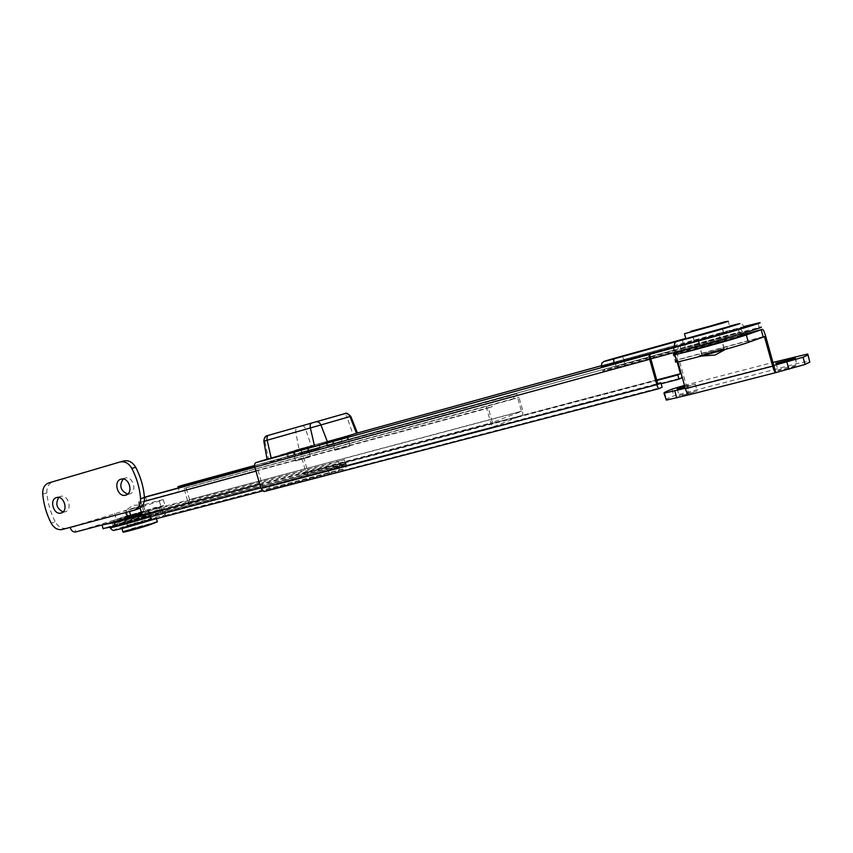 <?xml version="1.0" encoding="UTF-8"?>
<svg xmlns="http://www.w3.org/2000/svg" width="853" height="853" viewBox="0 0 853 853"><rect width="100%" height="100%" fill="white"/><g stroke="black" fill="none" stroke-linecap="round" stroke-linejoin="round"><path stroke-width="0.64" stroke-dasharray="4.26 3.2" d="M722.331 341.243L699.673 347.406L722.331 341.243M724.368 348.578L701.71 354.677L724.368 348.578M777.765 370.287C778.768 369.424 794.644 365.159 797.011 365.127L797.299 365.287C796.446 366.129 780.292 370.458 778.021 370.469L777.765 370.287M679.063 395.547L697.178 390.909C695.685 391.879 681.099 395.824 679.148 395.792L679.063 395.547M684.778 386.345L695.28 384.106L685.034 387.283M677.911 361.789L677.421 360.03L675.8 360.702L673.838 353.675M675.8 360.702L675.405 362.024L673.38 354.784M775.782 372.622L688.915 394.8L679.02 359.369L765.599 335.997M675.544 353.025C676.642 353.238 677.804 355.36 679.02 359.369M764.427 336.551L677.421 360.03M665.852 400.014C665.724 399.321 668.379 397.924 673.795 395.845L796.926 363.623L809.71 361M685.311 388.286L773.788 365.447M684.511 385.385L772.946 362.44M693.393 341.456L724.464 332.606L693.393 341.456M694.417 345.102L725.487 336.263L694.417 345.102M739.156 332.361L739.295 332.339C751.621 329.748 689.533 347.438 680.929 348.962L680.726 349.005C670.447 351.031 729.304 334.269 739.156 332.361L739.295 332.339C751.621 329.748 689.533 347.438 680.929 348.962L680.726 349.005C670.447 351.031 729.304 334.269 739.156 332.361M738.133 328.714L738.282 328.682C750.565 325.974 688.478 343.663 679.905 345.316L679.702 345.348C669.456 347.491 728.323 330.729 738.133 328.714M143.219 515.148L125.007 520.17L143.219 515.148M144.05 518.006L125.839 523.017L132.13 520.714L150.192 515.745L144.05 518.006M126.99 521.876L160.865 512.568L149.424 516.79L115.016 526.258L126.99 521.876M126.18 519.082L160.055 509.753L148.593 513.911L114.185 523.401L126.18 519.082L160.055 509.753L148.593 513.911L114.185 523.401L126.18 519.082M723.408 349.112L699.151 355.616L723.408 349.112M684.469 333.747L728.259 321.272L729.678 326.39L685.855 338.694M721.691 341.637L696.411 348.482L721.691 341.637M718.397 329.823L693.148 336.796L718.397 329.823M705.068 353.568L723.952 348.514L705.068 353.568M718.983 342.32L700.036 347.448L718.983 342.32M142.387 512.29L124.186 517.323L142.387 512.29M125.37 516.289L159.234 506.938L147.761 511.032L113.353 520.543L125.37 516.289M695.43 348.76L726.5 339.91C732.951 338.63 700.196 347.96 695.504 348.749L695.43 348.76M681.739 352.652C671.428 354.571 730.285 337.809 740.169 336.018L738.282 328.682M140.18 506.714L123.557 511.32L140.18 506.714M147.505 520.895L121.787 527.943L130.733 524.606L156.152 517.643L147.505 520.895M142.014 512.386L124.901 517.11L142.014 512.386M144.658 521.524L127.545 526.216L133.473 523.998L150.459 519.349L144.658 521.524M130.605 509.028L143.347 505.498L130.605 509.028M140.596 512.717L127.779 516.257L140.596 512.717M330.026 441.374L347.597 436.022L330.026 441.374M342.128 441.897L327.179 446.119L348.653 439.7L342.128 441.897L341.061 438.175M290.084 452.378L307.965 446.94L290.084 452.378M302.09 452.858L287.493 456.984L308.999 450.555L302.09 452.858L301.045 449.2M313.094 445.906L294.328 451.514L313.094 445.906M301.258 453.753L320.11 448.07L301.258 453.753M724.026 332.873L693.979 341.147L724.026 332.873M722.8 328.458L692.753 336.786L722.8 328.458M615.429 363.079L740.127 328.16C753.21 325.27 687.187 344.079 678.103 345.828L615.429 363.079C616.079 365.692 616.09 367.27 615.439 367.782L675.747 351.297C686.398 349.133 741.428 333.726 746.642 331.433C752.911 328.863 707.308 341.051 684.319 348.024L625.473 364.135L602.655 370.82L615.439 367.782M734.966 324.737C743.549 323.703 739.21 321.794 744.573 326.902L601.269 366.694M744.392 326.443L718.567 333.406L719.751 337.628L673.87 350.199L674.488 352.406M675.469 352.14L672.729 346.041L718.567 333.406M264.131 491.573L269.751 489.558L268.674 485.826L263.044 487.809L256.913 466.452L300.267 452.58L306.024 472.658L300.97 474.439L301.994 478L307.037 476.198L307.837 472.018L302.101 451.994L299.296 449.03L267.032 459.17M672.729 346.041L601.13 365.788L672.708 346.051L673.87 350.199L300.267 452.58M256.913 466.452L650.818 358.868M263.044 487.809L657.898 384.159M268.674 485.826L657.738 383.605M269.751 489.558L662.109 387.198M681.91 376.109L675.704 352.982M301.994 478L661.16 383.786M300.97 474.439L656.863 380.459M306.024 472.658L656.725 379.98M674.744 353.323L677.143 361.928M757.954 323.106L759.181 327.488L719.751 337.628M683.402 339.142C682.571 339.515 682.475 341.051 683.125 343.748M684.628 343.428C685.215 346.137 685.13 347.661 684.351 348.013L684.319 348.024M678.21 346.553L678.103 345.828L678.21 346.553C678.316 349.101 677.495 350.679 675.747 351.297M123.131 479.023L124.954 478.075C132.887 475.388 137.802 491.925 129.688 493.93L127.63 494.122M124.954 478.075L121.062 479.183M58.772 497.47L60.659 496.403C68.091 493.876 72.857 509.891 65.254 511.757L63.079 511.896M60.659 496.403L56.607 497.566M130.786 515.553L145.127 511.118L130.786 515.553M129.134 509.849L143.485 505.456L129.134 509.849M138.101 508.942L129.475 511.267L163.286 499.634L152.687 502.236L74.147 526.109L75.832 531.92L154.297 507.791L164.917 505.264L141.747 513.623M125.572 512.536L70.095 527.41M119.91 462.017L48.728 482.937M62.28 529.5L74.147 526.109M66.342 528.199C61.864 529.009 58.164 526.887 55.242 521.855L51.148 523.124M42.714 494.143L46.84 493.002C47.789 503.142 50.594 512.76 55.242 521.855M46.84 493.002C46.606 487.202 48.61 483.48 52.854 481.838M129.923 525.149L150.597 519.306L129.923 525.149M147.228 516.95L126.415 522.846L147.228 516.95M102.904 524.755L158.178 508.015L159.138 511.331L103.074 528.54M147.836 517.344L327.253 470.184L345.646 464.363L162.283 512.152C159.746 512.152 131.458 520.149 119.025 524.371L113.566 526.696L147.836 517.344L146.588 513.016L325.91 465.482L344.313 459.703L161.068 507.93C158.541 508.004 130.253 516.001 117.81 520.159L112.031 522.335M141.982 514.412L146.588 513.016M116.136 524.232C130.36 519.413 162.528 510.329 165.45 510.297L345.987 463.254L326.678 469.353L150.096 515.852C133.953 520.874 112.042 526.866 109.845 526.877L116.136 524.232M146.524 517.888L326.944 470.302L344.9 464.938L346.254 464.181L339.835 465.653L165.461 511.587L165.215 510.734M142.206 515.212L144.52 514.594L145.341 518.197M159.138 511.331L188.449 503.59L189.515 499.549L522.846 410.837L518.987 397.199L516.545 393.766L513.037 394.971L514.146 398.905L517.622 397.69L521.482 411.359L492.437 422.534L488.311 407.99L492.181 406.636L491.008 402.509L487.138 403.832C486.263 404.407 486.135 405.975 486.754 408.544L490.88 423.131C491.659 425.53 492.544 426.724 493.535 426.713L522.59 415.272L522.846 410.837M158.178 508.015L187.479 500.221L184.077 488.449L517.622 397.69M522.59 415.272L188.449 503.59L187.479 500.221L521.482 411.359M189.515 499.549L186.125 487.799L183.203 485.058M145.554 496.862L146.577 500.38L140.926 502.182L144.52 514.594L492.437 422.534M140.926 502.182L488.311 407.99M144.434 497.214L139.903 498.632L138.644 502.907L140.116 507.983M254.802 467.028L491.008 402.509M146.577 500.38L492.181 406.636M184.077 488.449L514.146 398.905M178.927 490.091L178.309 487.916M254.578 465.727L513.037 394.971M150.352 516.715L150.096 515.852M162.262 512.45L161.036 508.207M162.816 516.086C165.695 513.623 165.013 516.811 165.695 511.139L165.461 511.587C165.738 513.762 164.853 515.255 162.816 516.086L339.089 470.014C343.738 468.819 344.932 468.67 342.693 469.555L262.372 491.008M309.511 457.069L295.586 460.993L309.511 457.069M306.739 447.388L292.814 451.333L306.739 447.388M349.314 446.279L335.048 450.299L349.314 446.279M346.499 436.427L332.233 440.468L346.499 436.427M357.439 432.983L299.03 449.211L267.053 459.287M807.77 353.995L808.004 354.859M681.6 351.372L740.148 335.4L681.398 351.425M671.94 389.192L673.795 395.845M687.134 384.692L688.989 391.324M795.017 356.714L796.926 363.623M157.368 521.801L131.874 528.529L122.885 531.728M123.088 532.069L132.087 528.785L157.059 521.961M729.614 326.134L685.78 338.438L729.614 326.134M299.254 449.041L356.49 433.26M302.101 451.994L674.83 349.837M307.837 472.018L681.387 373.283M307.037 476.198L681.6 377.868M624.3 359.966L622.029 356.159M740.127 328.16C742.728 333.192 743.944 330.772 743.326 331.796L625.441 364.146L623.17 360.361M294.573 454.638L293.539 451.024M308.04 450.949L306.995 447.313M288.538 456.568L287.493 452.922M333.864 443.869L332.819 440.201M347.821 440.052L346.766 436.363M328.085 445.746L327.019 442.035M114.633 513.335L116.264 518.933M159.394 501.287L161.046 507.013M137.781 509.038L133.9 510.297M339.089 470.014L339.579 464.736M165.45 510.297L165.695 511.139C162.774 511.15 130.605 520.245 116.371 525.075L110.016 527.453M493.535 426.713L260.783 487.863L493.61 426.692M186.125 487.799L518.987 397.199M516.545 393.766L254.567 465.514L516.513 393.777M259.749 484.269L490.88 423.131M138.644 502.907L144.242 501.393M255.975 471.101L486.754 408.544M139.903 498.632L144.456 497.395M254.866 467.252L487.138 403.832M329.898 473.383L326.678 469.353M151.695 519.914L151.706 519.914C128.846 527.175 102.52 533.637 120.006 527.74C136.064 522.249 170.419 512.898 162.507 516.193M339.537 465.759L338.214 461.142M327.253 470.184L325.91 465.482M263.833 441.161L347.128 417.373L352.875 434.188M343.791 413.929L302.133 425.839L343.791 413.929C345.081 413.801 346.19 414.942 347.128 417.373L350.775 416.349M302.133 425.839L298.379 426.905L302.133 425.839C303.476 425.69 304.617 426.799 305.555 429.176L311.26 445.661M298.379 426.905L267.629 435.563L298.379 426.905C296.311 427.726 295.426 429.422 295.724 431.981L299.03 449.211M267.629 435.563L267.618 435.563C265.486 436.405 264.579 438.175 264.91 440.852L268.386 458.85M724.133 348.472L722.107 341.168M795.124 358.335L797.011 365.127M695.174 383.903L697.061 390.685M807.343 354.006L809.284 360.99M677.25 389.021L679.148 395.792M776.07 363.421L778.021 370.469M701.891 354.805L699.855 347.502M681.366 350.53L679.905 345.316M726.5 339.91L724.464 332.606M695.504 348.749L693.457 341.435M125.839 523.017L124.186 517.323M160.865 512.568L159.234 506.938M115.016 526.258L113.822 522.143M150.192 515.745L148.55 510.094M725.306 349.431L727.353 347.576M725.583 340.176L722.331 328.48M723.952 348.514L721.915 341.221M702.072 354.752L700.036 347.448M696.411 348.482L693.148 336.796M699.151 355.616L701.358 356.042M113.748 521.876L113.353 520.543M145.756 504.773L133.676 505.264L123.557 511.32M121.787 527.943L121.947 528.508M124.901 517.11L127.545 526.216M126.137 510.574L127.779 516.257M143.347 505.498L144.989 511.15M147.836 510.307L150.459 519.349M156.152 517.643L156.451 518.667M295.394 455.246L294.328 451.514M692.967 336.85L694.182 341.232M625.441 364.146L602.506 370.98C603.924 369.637 605.225 371.481 605.47 365.67M299.296 449.03L357.514 432.972M722.512 328.426L723.739 332.819M320.11 448.07L319.043 444.36M308.999 450.555L307.965 446.94M287.493 456.984L286.448 453.327M348.653 439.7L347.597 436.022M327.179 446.119L326.113 442.398M125.988 510.616L127.641 516.3M163.286 499.634L164.917 505.264M143.485 505.456L145.127 511.118M61.171 512.994L65.254 511.757M125.775 495.124L129.688 493.93M149.616 515.916L150.597 519.306M345.987 463.254L346.254 464.181C345.838 470.142 345.358 467.54 342.874 469.491L262.383 491.019M113.566 526.696L112.329 522.409M110.005 527.442L109.845 526.877M162.283 512.152L161.068 507.93M345.646 464.363L344.313 459.703M126.415 522.846L127.396 526.258M295.586 460.993L292.814 451.333M335.048 450.299L332.233 440.468M350.103 445.916L347.299 436.107M310.428 456.664L307.666 447.036"/><path stroke-width="1.28" d="M775.814 363.271L795.337 358.217C794.474 359.006 778.32 363.367 776.07 363.421L775.814 363.271M685.034 387.283L677.165 388.797L684.778 386.345M772.946 362.44L807.77 353.995L807.823 354.987L803.068 357.258L773.788 365.447L775.708 372.654L688.819 394.832C687.763 394.704 686.633 392.647 685.417 388.669L677.911 361.789M808.004 354.859L809.796 362.088L805.061 364.444L775.782 372.622M681.398 351.425L673.838 353.675L673.38 354.784L674.744 354.677C681.771 353.6 734.625 339.025 746.311 334.93L762.422 329.333L740.148 335.4L762.422 329.333M675.405 362.024L676.781 361.992C683.871 361.107 736.747 346.649 748.38 342.373L763.232 337.116L761.217 329.844M675.469 353.046L681.6 351.372M763.232 337.116L764.427 336.551L772.658 366.161C773.874 370.287 774.887 372.452 775.708 372.654M762.454 329.322C763.307 329.546 764.352 331.774 765.599 335.997L773.788 365.447M688.723 394.843L666.332 400.1L663.943 393.201C663.837 392.561 666.502 391.228 671.94 389.192L684.511 385.385M685.311 388.286L663.943 393.201M685.855 338.694L729.678 326.39M740.319 335.986C752.666 333.523 690.589 351.201 681.942 352.62L681.739 352.652M622.029 356.159L685.78 338.438L621.997 356.17C604.745 360.936 596.183 363.804 614.224 358.804L676.834 341.445C674.808 342.192 674.041 344.004 674.52 346.904L701.411 339.857C727.566 332.681 752.858 325.068 744.573 326.902M657.738 383.605L660.872 382.773L657.898 384.159L649.57 354.411L698.522 340.944C734.657 331.039 769.47 320.547 757.954 323.106L744.392 326.443M267.032 459.17L255.825 462.689C254.631 463.318 254.29 464.789 254.823 467.124L260.975 488.534L264.025 491.605L659.028 388.648M601.269 366.694L674.52 346.904M255.825 462.689L649.57 354.411C648.962 354.923 649.005 356.554 649.698 359.294L656.799 384.66C657.588 387.241 658.356 388.563 659.092 388.637L662.109 387.198L660.872 382.773M675.704 352.982L675.469 352.14M661.16 383.786L678.988 379.116L681.6 377.868L681.91 376.109M656.863 380.459L677.815 374.925L678.988 379.116M656.725 379.98L680.438 373.721L677.815 374.925M674.488 352.406L674.744 353.323M677.143 361.928L680.438 373.721M650.818 358.868L699.791 345.497C735.936 335.655 770.728 325.068 759.181 327.488M127.63 494.122C120.465 490.752 118.972 485.72 123.131 479.023M125.668 495.156C117.693 497.768 112.863 481.145 121.019 479.194L121.041 479.183C128.963 476.496 133.91 493.109 125.775 495.124L125.668 495.156M63.079 511.896C56.597 508.569 55.168 503.75 58.772 497.47M61.075 513.016C53.611 515.479 48.909 499.389 56.565 497.576L56.575 497.566C64.007 495.028 68.805 511.128 61.171 512.994L61.075 513.016M123.866 460.983L123.984 460.94C128.739 460.023 132.652 462.145 135.723 467.327L131.81 468.393C128.728 463.2 124.794 461.057 120.028 461.985L48.728 482.937C44.473 484.589 42.469 488.321 42.714 494.143C43.663 504.326 46.478 513.986 51.148 523.124C54.08 528.188 57.791 530.31 62.28 529.5L125.572 512.536C126.809 515.98 128.632 517.568 131.031 517.291L141.747 513.623M125.572 512.536L134.22 510.211C138.634 508.452 140.766 504.624 140.596 498.717L144.456 497.502C143.581 486.871 140.66 476.816 135.723 467.327M144.456 497.502C144.626 503.377 142.504 507.194 138.101 508.942L134.379 510.158M140.596 498.717C139.7 488.044 136.768 477.936 131.81 468.393M129.528 511.469L131.202 517.249M130.882 517.334L75.65 531.973C73.166 532.283 71.321 530.758 70.095 527.41M112.031 522.335L141.982 514.412M103.074 528.54L115.304 526.088L114.291 522.59L142.206 515.212M115.304 526.088L145.341 518.197M183.203 485.058L254.567 465.514L183.16 485.069M140.116 507.983L142.248 515.351L145.436 518.176L260.783 487.863L145.436 518.176M144.434 497.214L254.802 467.028M114.291 522.59L102.904 524.755M178.309 487.916L177.957 486.7L254.578 465.727M177.957 486.7L183.107 485.08M150.395 516.875L151.706 519.914L262.372 491.008M267.053 459.287L314.597 446.332L357.439 432.983L350.775 416.349M748.38 342.373L746.311 334.93M685.417 388.669L772.658 366.161M674.819 390.994L676.749 397.903M786.903 362.056L788.908 369.274M803.068 357.258L805.061 364.444M724.528 321.858L728.259 321.272L722.395 323.18L684.469 333.747L685.897 338.865M722.011 322.882L690.823 331.316L722.011 322.882M122.885 531.728L148.667 524.904L157.293 521.599L156.451 518.667M148.603 525.224C137.759 528.7 122.331 532.837 123.088 532.069M157.059 521.961L148.625 525.224L124.239 532.005L122.939 531.941L121.947 528.508M676.834 341.445L701.113 335.005C732.407 326.358 753.679 319.694 729.614 326.134L734.966 324.737M356.49 433.26L601.13 365.788L357.514 432.972M260.975 488.534L656.799 384.66M254.823 467.124L649.698 359.294M698.522 340.944L699.791 345.497M614.235 363.495C613.574 360.872 613.574 359.305 614.224 358.804M622.018 356.17L604.169 361.352L601.898 363.069L601.312 366.865M142.248 515.351L259.749 484.269M144.242 501.393L255.975 471.101M144.456 497.395L254.866 467.252M110.016 527.453L110.09 527.73C112.201 527.708 130.754 522.708 146.524 517.888M315.578 421.84C317.945 421.403 319.726 422.438 320.909 424.954L263.833 441.172C264.131 437.706 265.4 435.84 267.618 435.563L345.049 413.566C345.977 412.511 347.885 413.438 350.775 416.339L320.909 424.954L327.712 442.515M311.59 422.981C310.289 423.578 309.895 425.242 310.385 427.95L314.597 446.332M344.868 413.609C347.16 413.183 348.877 414.174 350.018 416.563L356.533 433.356M268.492 435.307C267.128 435.926 266.69 437.568 267.16 440.223L271.233 458.264M263.833 441.172L267.064 459.351M676.781 361.992L674.744 354.677M664.423 393.254L666.332 400.1M724.282 321.922L684.469 333.747M715.326 354.912L725.306 349.431M701.358 356.042L714.825 355.072M681.942 352.62L681.366 350.53M157.368 521.801L148.614 525.224M264.025 491.605L659.092 388.637M120.22 461.942L123.984 460.94M131.031 517.291L75.65 531.973M262.383 491.019L151.695 519.914C139.391 523.774 122.267 528.753 114.622 530.15C113.513 530.971 111.999 530.161 110.09 527.73L110.005 527.442M103.17 528.881L102.168 525.437"/></g></svg>
